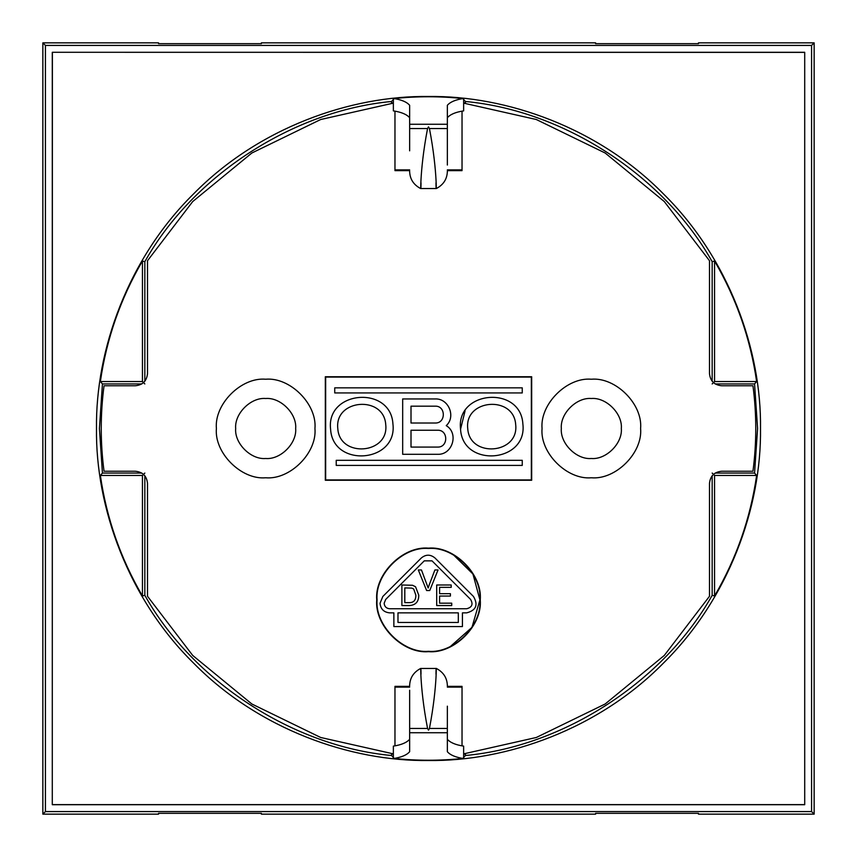 <?xml version="1.0" encoding="UTF-8"?>
<svg xmlns="http://www.w3.org/2000/svg" width="857" height="857" viewBox="0 0 857 857"><rect width="100%" height="100%" fill="white"/><g stroke="black" fill="none" stroke-linecap="round" stroke-linejoin="round"><path stroke-width="1.29" d="M640.608 428.5C642.814 452.882 615.712 479.984 591.33 477.778C566.948 479.984 539.846 452.882 542.053 428.5C539.846 404.118 566.948 377.016 591.33 379.223C615.712 377.016 642.814 404.118 640.608 428.5M393.363 753.871L320.668 737.481L251.851 703.993L192.707 655.444L147.511 596.279L147.511 483.348C146.751 476.042 142.712 472.003 135.406 471.243L104.04 471.243C100.301 442.748 100.301 414.252 104.04 385.757L135.406 385.757C142.712 384.997 146.751 380.958 147.511 373.652L147.511 260.721L192.707 201.556L251.851 153.007L320.668 119.519L393.363 103.129M394.97 111.131L394.97 170.65L409.646 170.65M447.354 170.65L462.03 170.65L462.03 111.131M463.637 103.129L536.332 119.519L605.149 153.007L664.293 201.556L709.489 260.721L709.489 373.652C710.249 380.958 714.288 384.997 721.594 385.757L752.96 385.757C756.699 414.252 756.699 442.748 752.96 471.243L721.594 471.243C714.288 472.003 710.249 476.042 709.489 483.348L709.489 596.279L664.293 655.444L605.149 703.993L536.332 737.481L463.637 753.871M462.03 745.869L462.03 686.35L447.354 686.35M409.646 686.35L394.97 686.35L394.97 745.869M314.947 428.5C317.154 452.882 290.052 479.984 265.67 477.778C241.288 479.984 214.186 452.882 216.393 428.5C214.186 404.118 241.288 377.016 265.67 379.223C290.052 377.016 317.154 404.118 314.947 428.5M325.317 480.263L325.317 376.737L531.683 376.737L531.683 480.263L325.317 480.263M480.263 599.9C482.577 625.514 454.114 653.977 428.5 651.663C402.886 653.977 374.423 625.514 376.737 599.9C374.423 574.286 402.886 545.823 428.5 548.137C454.114 545.823 482.577 574.286 480.263 599.9M325.66 479.92L325.66 377.08L531.34 377.08L531.34 479.92L325.66 479.92M460.552 429.239C462.716 468.093 527.591 462.866 522.877 424.001L522.877 424.001C520.713 385.147 455.849 390.374 460.552 429.239L465.072 410.857M522.256 460.316L336.223 460.316L336.223 465.415L522.256 465.415L522.256 460.316M446.24 425.64C456.192 416.663 448.543 398.237 435.163 398.944L402.672 398.944L402.672 454.296L437.573 454.296C452.475 455.131 459.106 433.203 446.24 425.64M522.256 387.835L334.733 387.835L334.733 392.935L522.256 392.935L522.256 387.835M392.935 424.001C390.771 385.147 325.896 390.374 330.598 429.25C332.762 468.093 397.637 462.866 392.935 424.001M437.573 430.235C448.436 429.764 448.436 447.536 437.573 447.075L411.006 447.075L411.006 430.235L437.573 430.235M411.006 406.164L435.163 406.164C446.026 405.704 446.026 423.476 435.163 423.015L411.006 423.015L411.006 406.164M385.736 424.633C383.936 395.098 334.348 398.987 337.797 428.618C339.597 458.152 389.185 454.253 385.736 424.633M515.689 424.633C513.889 395.098 464.301 398.987 467.74 428.618C469.54 458.152 519.128 454.253 515.689 424.633M377.08 599.9C374.777 625.342 403.058 653.623 428.5 651.32C453.942 653.623 482.223 625.342 479.92 599.9C482.223 574.458 453.942 546.177 428.5 548.48C403.058 546.177 374.777 574.458 377.08 599.9M418.762 595.154L415.549 586.756L412.549 585.277L401.89 584.988L401.89 605.556L409.25 605.556C415.624 605.203 418.794 601.732 418.762 595.154M411.863 588.116L404.804 587.902L404.804 602.642L409.239 602.642C413.727 602.675 415.934 600.179 415.849 595.154L413.674 588.984L411.863 588.116M451.2 584.988L436.695 584.988L436.695 605.556L451.725 605.556L451.725 603.178L439.598 603.178L439.598 596.065L450.407 596.065L450.407 593.687L439.598 593.687L439.598 587.356L451.2 587.356L451.2 584.988M429.293 584.688L428.179 588.009L421.451 569.948L418.312 569.948L426.604 590.516L429.743 590.516L438.045 569.948L434.906 569.948L429.293 584.688M421.365 557.95C425.886 554.286 430.418 554.286 434.938 557.95L473.471 596.483C478.377 604.913 476.117 610.377 466.679 612.862L462.426 612.862L462.426 626.574L393.866 626.574L393.866 612.862L389.624 612.862C383.829 612.252 380.637 609.059 380.026 603.264L382.833 596.483L421.365 557.95M470.557 599.386C473.364 604.206 472.068 607.324 466.679 608.749L389.624 608.749C386.314 608.406 384.482 606.574 384.14 603.264L385.736 599.386L424.269 560.853L432.024 560.853L470.557 599.386M397.98 622.461L458.313 622.461L458.313 612.862L397.98 612.862L397.98 622.461M409.646 117.73C406.764 114.377 401.333 112.096 393.363 110.885L393.363 98.448C401.333 99.658 406.764 101.94 409.646 105.293L409.646 124.265L447.354 124.265L447.354 105.293C450.236 101.94 455.667 99.658 463.637 98.448L463.637 110.885C455.667 112.096 450.236 114.377 447.354 117.73M447.354 124.265L447.354 165.058M409.646 150.832L409.646 124.265M421.012 182.82C420.926 201.438 418.902 173.307 427.557 128.55L428.5 126.836L429.443 128.55L447.354 128.55M435.988 182.82C436.074 201.427 438.109 173.318 429.443 128.55M465.437 102.84L463.637 102.84M393.363 102.84L391.563 102.84M393.363 754.16L391.563 754.16M465.437 754.16L463.637 754.16M447.354 706.168L447.354 751.707C450.236 755.06 455.667 757.342 463.637 758.552L463.637 746.115C455.667 744.904 450.236 742.623 447.354 739.27M409.646 739.27C406.764 742.623 401.333 744.904 393.363 746.115L393.363 758.552C401.333 757.342 406.764 755.06 409.646 751.707L409.646 691.942M447.354 732.735L409.646 732.735M447.354 728.45L429.443 728.45L428.5 730.164L427.557 728.45L409.646 728.45M421.012 674.18C420.926 655.573 418.891 683.682 427.557 728.45M429.443 728.45C438.098 683.693 436.074 655.562 435.988 674.18M804.712 52.288L804.712 804.712L804.712 52.288L52.288 52.288L804.616 52.384M52.288 52.288L52.288 804.712L52.384 52.384M804.616 804.616L52.384 804.616M52.288 804.712L804.712 804.712M406.464 646.36L403.358 644.753M715.199 473.064L754.556 473.064L756.635 475.453C750.411 518.356 736.388 558.528 714.556 595.979L714.556 475.453L712.167 473.064M756.635 475.453L714.556 475.453M714.556 595.979L712.167 595.326L712.167 475.742M698.455 42.85L698.455 43.675L698.455 42.85L814.15 42.85L814.15 814.15L811.579 811.579L811.579 45.421L814.15 42.85M698.455 43.675L595.615 43.675L595.615 42.85L595.615 43.675M261.385 43.675L261.385 42.85L261.385 43.675L158.545 43.675L158.545 42.85L158.545 43.675M96.498 428.5C95.427 506.358 127.704 598.368 193.736 663.264C258.632 729.296 350.642 761.573 428.5 760.502C506.358 761.573 598.368 729.296 663.264 663.264C729.296 598.368 761.573 506.358 760.502 428.5C761.573 350.642 729.296 258.632 663.264 193.736C598.368 127.704 506.358 95.427 428.5 96.498C350.642 95.427 258.632 127.704 193.736 193.736C127.704 258.632 95.427 350.642 96.498 428.5M45.421 45.421L45.421 811.579L42.85 814.15L42.85 42.85L45.421 45.421L811.579 45.421M158.545 814.15L158.545 813.325L158.545 814.15L42.85 814.15M158.545 813.325L261.385 813.325L261.385 814.15L261.385 813.325M394.97 687.132L409.646 687.132M447.354 687.132L462.03 687.132M465.437 753.667L465.437 755.51L462.78 758.466C439.93 760.834 417.07 760.834 394.22 758.466L391.563 755.51L391.563 753.667M261.385 814.15L595.615 814.15L595.615 813.325L698.455 813.325L698.455 814.15L698.455 813.325M595.615 814.15L595.615 813.325M45.421 811.579L811.579 811.579M814.15 814.15L698.455 814.15M261.385 42.85L595.615 42.85M42.85 42.85L158.545 42.85M144.833 475.742L144.833 595.326L142.444 595.979L142.444 475.453L144.833 473.064M142.444 475.453L100.365 475.453L102.444 473.064L141.801 473.064M142.444 595.979C120.612 558.528 106.589 518.356 100.365 475.453M141.801 383.936L102.444 383.936L99.412 428.5L102.444 473.064M754.556 473.064L757.588 428.5L754.556 383.936L715.199 383.936M465.437 755.51C563.681 746.447 663.907 681.39 712.167 595.326M144.833 595.326C193.093 681.39 293.319 746.447 391.563 755.51M102.444 383.936L100.365 381.547C106.589 338.644 120.612 298.472 142.444 261.021L142.444 381.547L144.833 383.936M100.365 381.547L142.444 381.547M142.444 261.021L144.833 261.674L144.833 381.258M712.167 381.258L712.167 261.674C663.907 175.61 563.681 110.553 465.437 101.49L465.437 103.333M465.437 101.49L462.78 98.534C439.93 96.166 417.07 96.166 394.22 98.534L391.563 101.49C293.319 110.553 193.093 175.61 144.833 261.674M712.167 261.674L714.556 261.021C736.388 298.472 750.411 338.644 756.635 381.547L714.556 381.547L712.167 383.936M714.556 261.021L714.556 381.547M756.635 381.547L754.556 383.936M462.03 169.868L447.354 169.868M409.646 169.868L394.97 169.868M391.563 103.333L391.563 101.49M450.536 646.36L471.961 627.388L479.92 599.9L472.935 574.019L453.642 555.047M591.33 398.505C606.167 397.166 622.664 413.663 621.325 428.5C622.664 443.337 606.167 459.834 591.33 458.495C576.493 459.834 559.996 443.337 561.335 428.5C559.996 413.663 576.493 397.166 591.33 398.505M265.67 398.505C280.507 397.166 297.004 413.663 295.665 428.5C297.004 443.337 280.507 459.834 265.67 458.495C250.833 459.834 234.336 443.337 235.675 428.5C234.336 413.663 250.833 397.166 265.67 398.505M409.646 128.55L427.557 128.55M447.354 171.4C447.129 179.049 443.476 184.758 436.374 188.529L420.626 188.54C413.524 184.758 409.871 179.049 409.646 171.4M409.646 685.6C409.871 677.951 413.524 672.242 420.626 668.471L436.374 668.46C443.476 672.242 447.129 677.951 447.354 685.6M409.646 706.168L409.646 690.228"/></g></svg>
